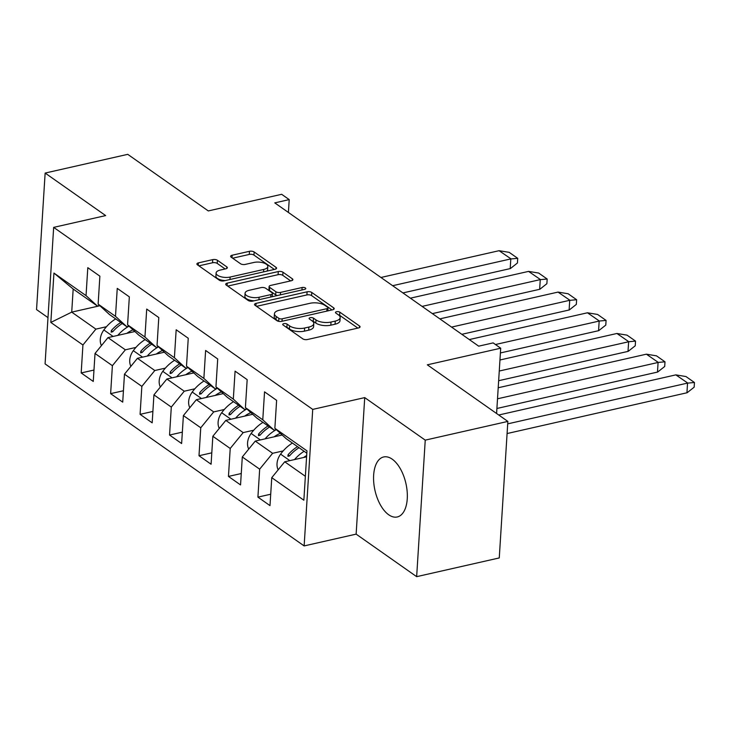 <?xml version="1.0" encoding="UTF-8"?>
<svg xmlns="http://www.w3.org/2000/svg" width="731" height="731" viewBox="0 0 731 731"><rect width="100%" height="100%" fill="white"/><g stroke="black" fill="none" stroke-linecap="round" stroke-linejoin="round"><path stroke-width="1.1" d="M283.802 323.659A2.376 1.005 3.6 0 0 282.733 324.418A2.376 1.005 3.6 0 0 283.116 325.021L302.808 338.855A3.39 1.444 3.6 0 0 307.495 339.513L358.537 327.945A3.39 1.444 3.6 0 0 360.072 326.858A3.39 1.444 3.6 0 0 359.515 325.999L339.824 312.164A2.376 1.005 3.6 0 0 336.543 311.708A2.376 1.005 3.6 0 0 335.474 312.466A2.376 1.005 3.6 0 0 335.858 313.069L338.407 314.86A10.855 4.605 3.6 0 1 340.171 317.592A10.855 4.605 3.6 0 1 335.264 321.083L331.006 322.042A10.855 4.605 3.6 0 1 316.002 319.931L313.453 318.14A2.376 1.005 3.6 0 0 310.172 317.683A2.376 1.005 3.6 0 0 309.103 318.442A2.376 1.005 3.6 0 0 309.487 319.045L312.036 320.836A10.855 4.605 3.6 0 1 313.8 323.568A10.855 4.605 3.6 0 1 308.893 327.059L304.635 328.018A10.855 4.605 3.6 0 1 289.631 325.907L287.091 324.116A2.376 1.005 3.6 0 0 283.802 323.659M388.7 514.77A30.766 15.863 -102.8 0 0 397.253 516.972A30.766 15.863 -102.8 0 0 407.14 491.259A30.766 15.863 -102.8 0 0 392.2 459.159A30.766 15.863 -102.8 0 0 383.647 456.966A30.766 15.863 -102.8 0 0 373.76 482.67A30.766 15.863 -102.8 0 0 388.7 514.77M507.853 421.412L499.264 557.936L416.652 576.658L425.241 440.135L507.853 421.412L427.324 364.824L500.698 348.203L493.142 342.894L478.695 346.165L274.774 202.88L289.211 199.609L281.663 194.3L208.289 210.93L127.751 154.342L45.139 173.064L36.55 309.588L47.981 317.62M217.436 260.291A3.39 1.444 3.6 0 0 212.739 259.633L198.421 262.877A3.39 1.444 3.6 0 0 196.895 263.964A3.39 1.444 3.6 0 0 197.443 264.823L219.309 280.192A3.39 1.444 3.6 0 0 224.006 280.85L275.039 269.282A3.39 1.444 3.6 0 0 276.574 268.195A3.39 1.444 3.6 0 0 276.026 267.336L254.15 251.967A3.39 1.444 3.6 0 0 249.463 251.309L232.166 255.229A3.39 1.444 3.6 0 0 230.63 256.316A3.39 1.444 3.6 0 0 231.188 257.175L240.545 263.754A3.39 1.444 3.6 0 0 245.232 264.412L253.812 262.466A9.074 3.847 3.6 0 1 263.187 262.813A9.074 3.847 3.6 0 1 267.829 266.523A9.074 3.847 3.6 0 1 263.727 269.437L230.128 277.049A9.074 3.847 3.6 0 1 220.753 276.702A9.074 3.847 3.6 0 1 216.111 272.992A9.074 3.847 3.6 0 1 220.214 270.077L225.806 268.816A3.39 1.444 3.6 0 0 227.341 267.72A3.39 1.444 3.6 0 0 226.793 266.87L217.436 260.291L217.235 263.416A3.39 1.444 3.6 0 0 212.547 262.758L198.905 265.846M425.241 440.135L364.723 397.609L312.722 409.397L53.665 227.378L105.657 215.59L45.139 173.064M256.069 303.374A3.39 1.444 3.6 0 0 254.534 304.462A3.39 1.444 3.6 0 0 255.082 305.32L276.958 320.69A3.39 1.444 3.6 0 0 281.645 321.348L332.678 309.78A3.39 1.444 3.6 0 0 334.213 308.692A3.39 1.444 3.6 0 0 333.665 307.833L311.79 292.473A3.39 1.444 3.6 0 0 307.102 291.806L256.069 303.374L255.905 305.896M248.138 300.441L226.263 285.072A3.39 1.444 3.6 0 1 225.715 284.213A3.39 1.444 3.6 0 1 227.25 283.125L278.283 271.557A3.39 1.444 3.6 0 1 282.97 272.215L292.336 278.794A3.39 1.444 3.6 0 1 292.884 279.653A3.39 1.444 3.6 0 1 291.349 280.741L270.653 285.428A3.39 1.444 3.6 0 0 269.118 286.525A3.39 1.444 3.6 0 0 269.666 287.374L275.879 291.742A3.39 1.444 3.6 0 0 280.567 292.4L302.113 287.511A2.376 1.005 3.6 0 1 304.571 287.603A2.376 1.005 3.6 0 1 305.786 288.571A2.376 1.005 3.6 0 1 304.708 289.339L252.825 301.099A3.39 1.444 3.6 0 1 248.138 300.441M99.617 305.485L97.351 306.006L73.173 289.019L53.939 273.074L86.039 295.635L87.802 267.674L99.882 276.163L98.128 304.123L115.498 316.331L117.252 288.37L129.341 296.859L127.578 324.82L144.948 337.028L146.712 309.067L158.791 317.556L157.037 345.516L174.407 357.724L176.171 329.763L188.251 338.252L186.496 366.213L203.867 378.42L205.621 350.46L217.71 358.948L215.947 386.909L233.317 399.117L235.08 371.156L247.169 379.645L245.406 407.606L262.776 419.813L264.54 391.853L276.62 400.341L274.865 428.302L306.965 450.853L303.858 500.214L271.758 477.663L269.995 505.624L257.915 497.126L259.669 469.165L242.299 456.966L240.545 484.927L228.456 476.429L230.219 448.469L212.84 436.27L211.085 464.231L198.996 455.733L200.76 427.772L183.39 415.573L181.626 443.534L169.546 435.036L171.301 407.076L153.93 394.877L152.176 422.838L140.087 414.34L141.851 386.379L124.471 374.181L122.717 402.141L110.628 393.644L112.391 365.683L95.021 353.484L93.257 381.445L81.178 372.947L82.932 344.986L50.832 322.435L53.939 273.074M97.351 306.006L86.039 295.635M312.722 409.397L304.133 545.92L45.075 363.892L53.665 227.378M135.92 347.417L125.348 349.82L107.978 337.612L134.879 331.518M107.978 337.612L95.021 353.484M125.348 349.82L112.391 365.683M129.067 326.181L126.801 326.702L109.431 314.494L98.128 304.123M126.801 326.702L115.498 316.331M165.38 368.113L154.808 370.516L137.437 358.309L164.338 352.214M137.437 358.309L124.471 374.181M154.808 370.516L141.851 386.379M158.526 346.878L156.26 347.399L138.89 335.191L127.578 324.82M156.26 347.399L144.948 337.028M194.83 388.81L184.258 391.213L166.887 379.005L193.797 372.911M166.887 379.005L153.93 394.877M184.258 391.213L171.301 407.076M187.986 367.574L185.72 368.095L168.34 355.887L157.037 345.516M185.72 368.095L174.407 357.724M224.289 409.506L213.717 411.909L196.347 399.702L223.247 393.607M196.347 399.702L183.39 415.573M213.717 411.909L200.76 427.772M217.436 388.271L215.17 388.791L197.799 376.584L186.496 366.213M215.17 388.791L203.867 378.42M253.748 430.203L243.176 432.606L225.806 420.398L252.707 414.303M225.806 420.398L212.84 436.27M243.176 432.606L230.219 448.469M246.895 408.967L244.629 409.488L227.259 397.28L215.947 386.909M244.629 409.488L233.317 399.117M283.199 450.899L272.626 453.302L255.256 441.095L282.166 435M255.256 441.095L242.299 456.966M272.626 453.302L259.669 469.165M276.355 429.664L274.088 430.184L256.709 417.977L245.406 407.606M274.088 430.184L262.776 419.813M305.357 476.292L284.715 461.791L306.581 456.829M284.715 461.791L271.758 477.663M364.723 397.609L356.134 534.133L416.652 576.658M356.134 534.133L304.133 545.92M496.587 413.49L500.698 348.203M288.407 212.465L289.211 199.609M73.173 289.019L71.72 312.137L95.889 329.124L106.461 326.72M99.9 305.75L71.72 312.137L50.832 322.435M306.819 453.174L286.168 438.673L274.865 428.302M95.889 329.124L82.932 344.986M270.717 494.229L257.915 497.126M241.257 473.533L228.456 476.429M211.798 452.836L198.996 455.733M182.348 432.14L169.546 435.036M152.889 411.443L140.087 414.34M123.429 390.747L110.628 393.644M93.979 370.05L81.178 372.947M285.602 326.766A2.376 1.005 3.6 0 1 286.89 327.241L289.439 329.032A10.855 4.605 3.6 0 0 304.443 331.143L304.635 328.018M313.8 323.568L313.599 326.693A10.855 4.605 3.6 0 1 308.692 330.184L304.443 331.143M340.171 317.592L339.97 320.717A10.855 4.605 3.6 0 1 335.063 324.208L330.814 325.167A10.855 4.605 3.6 0 1 315.81 323.056L313.261 321.265A2.376 1.005 3.6 0 0 311.973 320.79M357.861 328.1L339.632 315.289A2.376 1.005 3.6 0 0 338.343 314.814M332.002 309.935L311.598 295.598A3.39 1.444 3.6 0 0 306.91 294.931L256.544 306.344M278.886 318.36A2.376 1.005 3.6 0 0 282.166 318.817L326.967 308.665A2.376 1.005 3.6 0 0 328.036 307.906A2.376 1.005 3.6 0 0 327.652 307.303L324.966 305.412A10.855 4.605 3.6 0 0 309.962 303.301L279.343 310.246A10.855 4.605 3.6 0 0 274.436 313.727A10.855 4.605 3.6 0 0 276.199 316.468L278.886 318.36L278.694 321.357M274.436 313.727L274.235 316.852A10.855 4.605 3.6 0 0 275.998 319.593L276.199 316.468M278.429 321.293L275.998 319.593M227.725 286.095L278.091 274.682L278.283 271.557M290.673 280.896L282.778 275.34A3.39 1.444 3.6 0 0 278.091 274.682M269.118 286.525L268.926 289.64A3.39 1.444 3.6 0 0 269.474 290.499L275.678 294.867A3.39 1.444 3.6 0 0 277.405 295.525M249.17 290.298A9.074 3.847 3.6 0 0 245.077 293.213A9.074 3.847 3.6 0 0 249.71 296.923A9.074 3.847 3.6 0 0 259.085 297.27L270.927 294.584A3.39 1.444 3.6 0 0 272.462 293.496A3.39 1.444 3.6 0 0 271.905 292.638L265.7 288.279A3.39 1.444 3.6 0 0 261.013 287.621L249.17 290.298M245.077 293.213L244.876 296.338A9.074 3.847 3.6 0 0 254.242 300.779M272.252 296.695A3.39 1.444 3.6 0 0 272.261 296.622L272.462 293.496M225.139 268.962L217.235 263.416M216.111 272.992L215.91 276.117A9.074 3.847 3.6 0 0 225.276 280.558M266.742 271.164A9.074 3.847 3.6 0 0 267.628 269.648L267.829 266.523M274.363 269.437L253.959 255.092A3.39 1.444 3.6 0 0 249.262 254.434L232.641 258.198M498.743 415.007L675.837 374.875L687.743 383.053L507.698 423.861M507.095 433.547L687.131 392.739L694.158 387.192L694.45 382.505L685.952 376.538L675.837 374.875M687.734 383.117L694.45 382.505M297.517 446.65A33.525 24.964 125.1 0 0 288.06 454.755L287.923 456.345L289.567 455.815A33.525 24.964 125.1 0 1 299.025 447.71M292.418 443.059A33.525 24.964 125.1 0 0 280.603 454.134A14.867 11.066 125.1 0 0 278.182 469.795M304.123 451.292A33.525 24.964 125.1 0 0 294.529 459.571M303.593 457.515A27.312 20.331 -54.9 0 1 306.673 455.523M498.204 387.759L646.387 354.179L658.284 362.421L497.509 398.797M496.897 408.483L657.672 372.042L664.698 366.496L664.991 361.808L656.493 355.842L646.387 354.179M658.284 362.421L664.991 361.808M268.058 425.954A33.525 24.964 125.1 0 0 258.6 434.059L258.472 435.649L260.117 435.119A33.525 24.964 125.1 0 1 269.575 427.014M262.968 422.363A33.525 24.964 125.1 0 0 251.144 433.437A14.867 11.066 125.1 0 0 248.723 449.099M276.181 429.709A33.525 24.964 125.1 0 0 265.07 438.874M274.134 436.818A27.312 20.331 -54.9 0 1 280.32 433.309M499.949 359.99L616.927 333.482L628.824 341.724L499.255 371.028M498.652 380.714L628.221 351.346L635.239 345.8L635.541 341.112L627.043 335.145L616.927 333.482M628.824 341.724L635.541 341.112M238.608 405.257A33.525 24.964 125.1 0 0 229.15 413.362L229.013 414.952L230.658 414.422A33.525 24.964 125.1 0 1 240.115 406.317M233.509 401.666A33.525 24.964 125.1 0 0 221.694 412.741A14.867 11.066 125.1 0 0 219.263 428.403M246.722 409.013A33.525 24.964 125.1 0 0 235.61 418.169M244.675 416.122A27.312 20.331 -54.9 0 1 250.861 412.613M469.302 339.568L587.468 312.786L599.365 321.028L495.454 344.52M500.397 352.945L598.762 330.65L605.789 325.103L606.081 320.416L597.583 314.449L587.468 312.786M599.365 321.028L606.081 320.416M209.148 384.561A33.525 24.964 125.1 0 0 199.691 392.666L199.554 394.256L201.199 393.726A33.525 24.964 125.1 0 1 210.656 385.621M204.05 380.97A33.525 24.964 125.1 0 0 192.235 392.044A14.867 11.066 125.1 0 0 189.813 407.706M217.271 388.316A33.525 24.964 125.1 0 0 206.16 397.472M215.225 395.425A27.312 20.331 -54.9 0 1 221.402 391.917M439.852 318.871L558.018 292.089L569.915 300.267L451.557 327.095M461.828 334.314L569.303 309.953L576.33 304.407L576.622 299.719L568.124 293.752L558.018 292.089M569.915 300.331L576.622 299.719M179.689 363.855A33.525 24.964 125.1 0 0 170.232 371.969L170.104 373.559L171.748 373.029A33.525 24.964 125.1 0 1 181.206 364.924M174.599 360.273A33.525 24.964 125.1 0 0 162.775 371.348A14.867 11.066 125.1 0 0 160.354 387.01M187.812 367.62A33.525 24.964 125.1 0 0 176.701 376.776M185.765 374.729A27.312 20.331 -54.9 0 1 191.951 371.22M410.393 298.175L528.559 271.393L540.456 279.571L422.098 306.399M432.377 313.617L539.853 289.257L546.87 283.71L547.172 279.023L538.674 273.056L528.559 271.393M540.456 279.635L547.172 279.023M150.239 343.159A33.525 24.964 125.1 0 0 140.781 351.273L140.644 352.863L142.289 352.333A33.525 24.964 125.1 0 1 151.746 344.228M145.14 339.577A33.525 24.964 125.1 0 0 133.325 350.652A14.867 11.066 125.1 0 0 130.895 366.313M158.353 346.923A33.525 24.964 125.1 0 0 147.242 356.079M156.306 354.032A27.312 20.331 -54.9 0 1 162.492 350.524M380.933 277.478L499.099 250.696L511.006 258.875L392.648 285.702M402.918 292.921L510.393 268.56L517.42 263.014L517.712 258.326L509.215 252.359L499.099 250.696M510.996 258.938L517.712 258.326M120.779 322.462A33.525 24.964 125.1 0 0 111.322 330.576L111.185 332.166L112.83 331.636A33.525 24.964 125.1 0 1 122.287 323.531M115.681 318.88A33.525 24.964 125.1 0 0 103.866 329.955A14.867 11.066 125.1 0 0 101.445 345.617M128.903 326.227A33.525 24.964 125.1 0 0 117.792 335.383M126.856 333.336A27.312 20.331 -54.9 0 1 133.033 329.827M289.439 329.032L289.631 325.907M308.692 330.184L308.893 327.059M313.261 321.265L313.453 318.14M315.81 323.056L316.002 319.931M330.814 325.167L331.006 322.042M335.063 324.208L335.264 321.083M339.632 315.289L339.824 312.164M359.414 327.634L359.515 325.999M286.89 327.241L287.091 324.116M306.91 294.931L307.102 291.806M311.598 295.598L311.79 292.473M333.564 309.469L333.665 307.833M282.011 321.265L282.166 318.817M326.812 311.114L326.967 308.665M227.085 285.647L227.25 283.125M282.778 275.34L282.97 272.215M292.226 280.43L292.336 278.794M269.474 290.499L269.666 287.374M275.678 294.867L275.879 291.742M280.412 294.849L280.567 292.4M301.958 289.96L302.113 287.511M258.938 299.71L259.085 297.27M270.772 297.033L270.927 294.584M226.692 268.505L226.793 266.87M229.973 279.498L230.128 277.049M263.571 271.877L263.727 269.437M232.01 257.751L232.166 255.229M249.262 254.434L249.463 251.309M253.959 255.092L254.15 251.967M275.916 268.971L276.026 267.336M198.265 265.399L198.421 262.877M212.547 262.758L212.739 259.633M288.06 454.755L289.403 455.989M289.841 460.631L280.603 454.134M687.542 383.099L686.939 392.785M258.6 434.059L259.944 435.292M260.391 439.934L251.144 433.437M658.092 362.402L657.48 372.088M229.15 413.362L230.493 414.596M230.932 419.238L221.694 412.741M628.633 341.706L628.02 351.392M199.691 392.666L201.034 393.899M201.473 398.541L192.235 392.044M599.173 321.01L598.57 330.695M170.232 371.969L171.575 373.203M172.023 377.845L162.775 371.348M569.723 300.313L569.111 309.999M140.781 351.273L142.125 352.506M142.563 357.148L133.325 350.652M540.264 279.617L539.652 289.302M111.322 330.576L112.665 331.81M113.104 336.452L103.866 329.955M510.805 258.92L510.201 268.606M327.853 310.876L328.036 307.906"/></g></svg>
